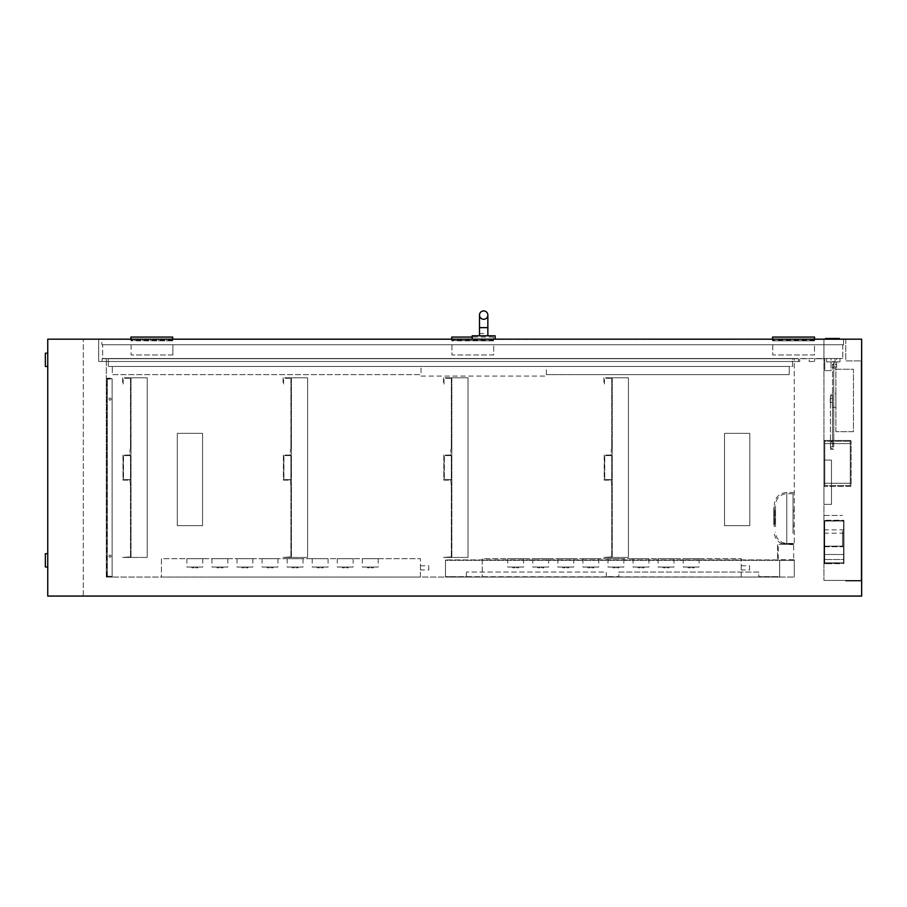 <?xml version="1.0" encoding="UTF-8"?>
<svg xmlns="http://www.w3.org/2000/svg" width="907" height="907" viewBox="0 0 907 907"><rect width="100%" height="100%" fill="white"/><g stroke="black" fill="none" stroke-linecap="round" stroke-linejoin="round"><path stroke-width="0.68" stroke-dasharray="4.54 3.4" d="M612.259 402.855L611.737 394.5L612.259 402.855M612.259 448.806L611.737 440.451L612.259 448.806M612.259 494.757L611.737 486.401L612.259 494.757M612.259 540.708L611.737 532.352L612.259 540.708M612.259 557.42L612.259 377.788L628.449 377.788L628.449 557.42L628.449 377.788L628.449 557.42L628.449 377.788L612.259 377.788L612.259 557.42L628.449 557.42L612.259 557.42M611.737 556.898L611.737 485.982L611.737 556.898L603.903 557.42L628.449 557.42L603.903 557.42L611.737 556.898M611.737 479.622L611.737 455.597L611.737 479.622L604.742 479.622L611.737 479.622M611.737 378.31L611.737 449.226L611.737 378.31L604.425 378.31L611.737 378.31M604.425 384.058L604.425 378.31L604.425 384.058M603.903 377.788L603.903 384.058L603.903 377.788L628.449 377.788L603.903 377.788M611.737 485.982L611.216 480.143L604.221 480.143L604.221 455.076L611.216 455.076L611.216 449.226L611.216 455.076L604.221 455.076L604.221 480.143L611.216 480.143L611.737 485.982M611.737 455.597L604.742 455.597L604.742 479.622L604.742 455.597L611.737 455.597M291.43 402.855L290.909 394.5L291.43 402.855M291.43 448.806L290.909 440.451L291.43 448.806M291.43 494.757L290.909 486.401L291.43 494.757M291.43 540.708L290.909 532.352L291.43 540.708M291.43 557.42L291.43 377.788L307.62 377.788L307.62 557.42L307.62 377.788L307.62 557.42L307.62 377.788L291.43 377.788L291.43 557.42L307.62 557.42L291.43 557.42M290.909 556.898L290.909 485.982L290.909 556.898L283.086 557.42L307.62 557.42L283.086 557.42L290.909 556.898M290.909 479.622L290.909 455.597L290.909 479.622L283.914 479.622L290.909 479.622M290.909 378.31L290.909 449.226L290.909 378.31L283.608 378.31L290.909 378.31M283.608 384.058L283.608 378.31L283.608 384.058M283.086 377.788L283.086 384.058L283.086 377.788L307.62 377.788L283.086 377.788M290.909 485.982L290.387 480.143L283.392 480.143L283.392 455.076L290.387 455.076L290.387 449.226L290.387 455.076L283.392 455.076L283.392 480.143L290.387 480.143L290.909 485.982M290.909 455.597L283.914 455.597L283.914 479.622L283.914 455.597L290.909 455.597M799.237 339.297L814.962 339.252L799.237 339.297M798.353 339.297L796.845 339.297L798.353 339.297M796.845 339.252L813.715 339.252L796.845 339.252M795.688 339.297L810.121 339.252L795.688 339.252M791.573 339.297L815.382 339.297L791.573 339.297M815.382 339.331L791.573 339.331L815.382 339.331M861.65 596.069L861.65 339.161L47.742 339.161L47.742 596.069L861.65 596.069M861.65 531.105L861.65 581.036L861.65 525.051L861.128 580.401L823.953 580.401L861.128 580.401L845.778 580.401L861.128 580.401L845.778 580.401L861.128 580.401L861.128 360.884L861.128 580.401L861.128 506.038L861.65 531.105M861.65 488.907L861.65 438.784L861.65 488.907M861.65 581.036L861.65 559.936L861.65 581.036L845.778 581.036L845.778 580.401L845.778 581.036L845.778 580.401L845.778 581.036L861.65 581.036M83.297 596.069L47.742 596.069L83.297 596.069L83.297 339.161L83.297 596.069M47.742 596.069L47.742 339.161L47.742 596.069M47.742 353.186L45.35 353.186L45.35 366.473L45.35 353.186L45.35 366.473L47.742 366.473M47.742 553.701L45.35 553.701L45.35 566.988L45.35 553.701L45.35 566.988L47.742 566.988M106.278 577.056L794.294 577.056L106.278 577.056L106.278 358.719L106.278 577.056M758.785 577.056L779.669 577.056L758.785 577.056L758.785 572.045L618.835 572.045L618.835 577.056L606.307 576.637L618.835 576.637L618.835 572.045L758.785 572.045L758.785 577.056M466.368 577.056L445.473 577.056L466.368 577.056L445.473 576.637L445.473 559.925L445.473 577.056L779.669 577.056L445.473 577.056L445.473 560.345L794.294 560.345L794.294 577.056L794.294 560.345L777.582 560.345L777.582 543.633L777.582 560.345L779.669 560.345L445.473 560.345L445.473 577.056L466.368 576.637L466.368 572.045L466.368 577.056M482.241 577.056L741.234 577.056L482.241 577.056L482.241 558.678L741.234 558.678L482.241 558.678L482.241 577.056M107.321 577.056L112.117 577.056L107.321 577.056L106.278 576.013L106.278 379.251L106.278 576.013L106.799 379.251L106.799 576.013L112.117 576.535L106.799 576.013L112.117 576.535L112.117 378.729L112.117 577.056L107.321 576.535L107.321 378.729L112.117 378.729L106.799 379.251L112.117 378.729L106.799 379.251L107.321 576.535L107.321 378.729L107.321 576.535L106.278 576.013L107.321 577.056M161.412 577.056L420.417 577.056L161.412 577.056L161.412 558.678L420.417 558.678L161.412 558.678L161.412 577.056M793.659 559.721L778.206 559.721L778.206 544.257L793.659 544.257L793.659 559.721L793.659 544.257L778.206 544.257L778.206 559.721L793.659 559.721M845.778 339.161L845.778 360.884L861.128 360.884L845.778 360.884L845.778 339.161L823.953 339.161L845.778 339.161M814.52 340.499L814.52 339.331L843.555 339.331L843.555 344.762L843.555 339.331L101.856 339.331L101.856 344.762L101.856 339.331L493.521 339.161L493.521 340.839L451.743 340.499L451.743 339.161L493.521 339.331L493.521 337.075L493.521 339.161L814.52 339.161L814.52 340.839L772.571 340.839L772.571 339.161L823.953 339.161L823.953 358.719L814.554 358.719L823.953 358.719L823.953 339.161L823.953 580.401L823.953 339.161L98.704 339.161L98.704 361.496L799.759 361.496L98.704 361.496L98.704 339.161L172.693 339.161L172.693 340.839L130.914 340.499L130.914 339.161L130.914 340.499M835.891 431.687L835.891 369.24L853.442 369.24L853.442 431.687L835.891 431.687L853.442 431.687L853.442 369.24L835.891 369.24L835.891 431.687M47.742 554.869L47.742 565.821L47.742 554.869M47.742 354.354L47.742 365.306L47.742 354.354M83.297 339.161L47.742 339.161L83.297 339.161M809.157 361.496L814.554 361.496L809.157 361.496L809.157 358.719L799.759 358.719L799.759 361.496L799.759 358.719L809.157 358.719L809.157 361.496M842.546 531.105L842.546 546.774L842.546 531.105M823.953 531.105L823.953 515.437L823.953 531.105M102.094 361.496L798.466 361.496L102.094 361.496L102.094 358.719L798.466 358.719L102.094 358.719L102.094 361.496M814.554 358.719L814.554 361.496L814.554 358.719M794.294 358.719L106.278 358.719L794.294 358.719L794.294 543.633L781.335 544.053L794.294 543.633L786.766 543.633L794.294 543.633L794.294 358.719M798.466 361.496L798.466 358.719L798.466 361.496M177.284 433.353L202.567 433.353L202.567 525.675L177.284 525.675L177.284 433.353L202.567 433.353L202.567 525.675L177.284 525.675L177.284 433.353L177.284 525.675L202.567 525.675L202.567 433.353L177.284 433.353L177.284 525.675L202.567 525.675L202.567 433.353L177.284 433.353M724.523 525.675L749.806 525.675L749.806 433.353L724.523 433.353L724.523 525.675L749.806 525.675L749.806 433.353L724.523 433.353L724.523 525.675M493.521 340.306L451.743 340.306M772.571 340.499L772.571 339.331L493.521 339.331L493.521 340.499M451.743 340.499L451.743 339.331L172.693 339.331L172.693 340.499M172.693 337.075L172.693 339.161M772.571 339.161L772.571 337.075M814.52 337.075L814.52 339.161M831.47 504.371L831.47 460.087L831.47 504.371L823.953 504.371L831.47 504.371M823.953 460.087L823.953 504.371L823.953 460.087L831.47 460.087L823.953 460.087M814.52 340.306L772.571 340.306M172.693 340.306L130.914 340.306M451.743 339.161L451.743 337.075M130.914 337.075L130.914 339.161M101.856 344.762L843.555 344.762L101.856 344.762M102.661 358.526L842.762 358.526L102.661 358.526L102.661 344.762L102.661 358.526M792.593 358.526L108.296 358.526L792.593 358.526L792.593 366.473L108.296 366.473L792.593 366.473L792.593 358.526M831.027 358.526L824.758 358.526L831.027 358.526L831.027 370.646L824.758 370.646L831.027 370.646L831.027 358.526M840.007 358.526L826.64 358.526L840.007 358.526L840.007 361.87L826.64 361.87L840.007 361.87L840.007 358.526M836.662 358.526L834.996 358.526L836.662 358.526L836.662 368.979L836.662 358.526M172.874 354.954L172.874 344.762L102.661 344.762L842.762 344.762L172.874 344.762L172.874 354.954L131.107 354.954L172.874 354.954M451.924 344.762L451.924 354.954L493.703 354.954L493.703 344.762L493.703 354.954L451.924 354.954L451.924 344.762M772.753 344.762L772.753 354.954L814.52 354.954L814.52 344.762L814.52 354.954L772.753 354.954L772.753 344.762M842.762 344.762L842.762 358.526L842.762 344.762M131.107 344.762L131.107 354.954L131.107 344.762M836.662 365.838L836.662 367.097L836.662 365.838M834.996 358.526L834.996 368.979L834.996 358.526M834.996 365.838L834.996 367.097L834.996 365.838M836.662 368.979L834.996 368.979L836.662 368.979M825.597 338.504L839.383 338.504M832.955 338.504L832.955 339.331L839.383 339.331L825.597 339.331L832.955 339.161M826.64 358.526L826.64 361.87L826.64 358.526M472.184 335.783L495.165 335.783M483.68 335.783L479.497 335.783L483.68 335.783M483.68 339.331L472.184 339.331L483.68 339.331M483.68 333.493L479.497 333.493L483.68 333.493M483.68 319.287A4.172 4.172 0 0 0 487.853 315.103L487.853 327.642L479.497 327.642L487.853 327.642L479.497 327.642L479.497 315.103A4.172 4.172 0 0 0 483.68 319.287M824.758 358.526L824.758 370.646L824.758 358.526M108.296 358.526L108.296 366.473L108.296 358.526M421.029 376.076L546.354 376.076L421.029 376.076L421.029 366.473L546.354 366.473L546.354 376.076L546.354 366.473L421.029 366.473L421.029 376.076M546.354 366.473L789.249 366.473L546.354 366.473M112.309 366.473L421.029 366.473L112.309 366.473L112.309 374.614L421.029 374.614L112.309 374.614L112.309 366.473M546.354 374.614L789.249 374.614L546.354 374.614M789.249 366.473L789.249 374.614L789.249 366.473M654.639 339.331L736.507 339.297L654.639 339.331M817.661 339.331L841.469 339.297L817.661 339.331M820.416 339.297L828.148 339.297L820.416 339.252M821.288 339.297L821.889 339.297L821.288 339.252M824.701 339.297L823.329 339.297L824.701 339.252M825.733 339.297L820.982 339.297L825.733 339.252M823.023 339.297L821.651 339.297L823.023 339.252M823.771 339.297L825.143 339.297L823.771 339.252M825.869 339.297L827.241 339.297L825.869 339.252M829.565 339.297L821.663 339.297L829.565 339.252M829.916 339.297L829.202 339.297L829.916 339.252M833.873 339.297L832.717 339.297L833.873 339.252M831.934 339.297L830.619 339.297L831.934 339.252M819.996 339.297L828.556 339.297L819.996 339.252M834.769 339.297L838.261 339.252L834.757 339.252M827.025 339.297L820.982 339.252L827.025 339.252M823.953 531.525L823.953 533.203L823.953 531.525M850.267 486.413L824.78 486.413L850.267 486.413A0.839 0.839 0 0 0 851.106 485.574L851.106 441.301L851.106 485.574A0.839 0.839 0 0 1 850.267 486.413A0.839 0.839 0 0 0 851.106 485.574A0.839 0.839 0 0 1 850.267 486.413L850.267 441.301L850.267 443.591L824.78 443.591L824.78 441.301L850.267 441.301L824.78 441.301L824.78 483.284L824.78 443.591L850.267 443.591L850.267 485.574L824.78 485.574L850.267 485.574L850.267 443.591L851.106 443.591L850.267 443.591L850.267 440.462L824.78 440.462L850.267 440.462A0.839 0.839 0 0 1 851.106 441.301A0.839 0.839 0 0 0 850.267 440.462A0.839 0.839 0 0 1 851.106 441.301A0.839 0.839 0 0 0 850.267 440.462L850.267 443.591L824.78 443.591L824.78 440.462A0.839 0.839 0 0 0 823.953 441.301L823.953 483.284L823.953 441.301A0.839 0.839 0 0 1 824.78 440.462L824.78 443.591L823.953 443.591L850.267 443.591L850.267 483.284L824.78 483.284L824.78 485.574L824.78 443.591L824.78 483.284L850.267 483.284L850.267 486.413M823.953 485.574L823.953 483.284L823.953 485.574A0.839 0.839 0 0 0 824.78 486.413A0.839 0.839 0 0 1 823.953 485.574A0.839 0.839 0 0 0 824.78 486.413L824.78 483.284L824.78 486.413A0.839 0.839 0 0 1 823.953 485.574M786.766 543.633C779.997 543.633 779.997 543.633 786.766 543.633C779.997 543.633 779.997 543.633 786.766 543.633L786.766 492.467L786.766 543.633M794.147 560.345L781.755 560.345L794.147 560.345L794.147 559.721L794.147 560.345M786.766 544.257L793.659 544.257L786.766 544.257C782.446 544.257 782.446 544.257 786.766 544.257C782.446 544.257 782.446 544.257 786.766 544.257L786.766 544.257M823.953 550.322L823.953 554.506L823.953 550.322M823.953 527.341L823.953 525.879L823.953 527.341M824.69 562.952L843.952 562.952L843.952 560.345L843.578 563.689L843.578 562.952L824.69 562.952L843.578 562.952L843.578 520.981L824.69 520.981L843.578 520.981L843.578 563.315L824.69 563.315L843.952 563.315L824.69 563.689L843.578 563.689L843.578 559.506L824.69 559.506L843.578 559.506L843.578 562.952L824.69 562.952L824.69 563.689L824.69 562.952L843.578 562.952L843.578 520.981L843.578 562.85L824.69 562.85L824.69 521.083L824.69 562.85L824.69 521.083L824.316 562.85L823.953 521.083L824.69 521.083L823.953 521.083L823.953 562.85L823.953 521.083L824.69 520.244L824.69 562.85L843.578 562.85L823.953 562.862L824.69 562.85L824.69 559.506L824.69 562.952L823.953 562.85L824.69 562.85L823.953 562.85L823.953 521.083L823.953 562.862L843.578 562.862L843.578 521.083L843.952 562.85L843.952 520.607L843.952 559.88M823.953 521.083L843.578 521.083L843.578 523.588L843.952 520.607L843.952 523.588L843.952 520.607L823.953 521.083M843.578 550.322L843.578 554.506L843.578 550.322M843.578 531.525L843.578 533.203L843.578 531.525M823.953 556.581L823.953 555.118L823.953 556.581M843.578 562.839L843.952 520.981L843.578 520.244L824.69 520.244L843.578 520.244L843.578 520.981L824.69 520.981L843.578 520.981L843.578 559.88M824.69 520.607L843.578 520.607L824.69 520.607M824.316 527.341L824.316 528.804L824.316 527.341M824.316 556.581L824.316 555.118L824.316 556.581M824.316 562.85L824.316 521.083L824.316 562.85M843.578 523.951L843.952 562.952L843.578 523.951M773.818 524.802L773.818 508.124L773.818 524.802M774.238 524.802L774.238 508.124L774.238 524.802M774.238 526.661L774.238 504.995L774.238 526.661M420.417 577.056L420.417 558.678L420.417 577.056M420.417 569.959L420.417 565.775L420.417 569.959L428.773 569.959L428.773 565.775L428.773 569.959M378.219 558.678L362.347 558.678L378.219 558.678L378.219 567.034L362.347 567.034L378.219 567.034M353.152 558.678L337.279 558.678L353.152 558.678L353.152 567.034L337.279 567.034L353.152 567.034M328.096 558.678L312.223 558.678L328.096 558.678L328.096 567.034L312.223 567.034L328.096 567.034M303.029 558.678L287.156 558.678L303.029 558.678L303.029 567.034L287.156 567.034L303.029 567.034M277.961 558.678L262.089 558.678L277.961 558.678L277.961 567.034L262.089 567.034L277.961 567.034M252.894 558.678L237.022 558.678L252.894 558.678L252.894 567.034L237.022 567.034L252.894 567.034M227.838 558.678L211.966 558.678L227.838 558.678L227.838 567.034L211.966 567.034L227.838 567.034M202.771 558.678L186.899 558.678L202.771 558.678L202.771 567.034L186.899 567.034L202.771 567.034M197.805 567.034L195.719 567.034L197.805 567.034L197.805 567.861L195.719 567.861L197.805 567.861M193.951 567.034L191.853 567.034L193.951 567.034L193.951 567.861L191.853 567.861L193.951 567.861M222.873 567.034L220.786 567.034L222.873 567.034L222.873 567.861L220.786 567.861L222.873 567.861M219.006 567.034L216.92 567.034L219.006 567.034L219.006 567.861L216.92 567.861L219.006 567.861M247.94 567.034L245.854 567.034L247.94 567.034L247.94 567.861L245.854 567.861L247.94 567.861M244.074 567.034L241.988 567.034L244.074 567.034L244.074 567.861L241.988 567.861L244.074 567.861M273.007 567.034L270.91 567.034L273.007 567.034L273.007 567.861L270.91 567.861L273.007 567.861M269.141 567.034L267.055 567.034L269.141 567.034L269.141 567.861L267.055 567.861L269.141 567.861M298.063 567.034L295.977 567.034L298.063 567.034L298.063 567.861L295.977 567.861L298.063 567.861M294.208 567.034L292.111 567.034L294.208 567.034L294.208 567.861L292.111 567.861L294.208 567.861M323.13 567.034L321.044 567.034L323.13 567.034L323.13 567.861L321.044 567.861L323.13 567.861M319.264 567.034L317.178 567.034L319.264 567.034L319.264 567.861L317.178 567.861L319.264 567.861M348.197 567.034L346.111 567.034L348.197 567.034L348.197 567.861L346.111 567.861L348.197 567.861M344.331 567.034L342.245 567.034L344.331 567.034L344.331 567.861L342.245 567.861L344.331 567.861M373.265 567.034L371.167 567.034L373.265 567.034L373.265 567.861L371.167 567.861L373.265 567.861M369.398 567.034L367.312 567.034L369.398 567.034L369.398 567.861L367.312 567.861L369.398 567.861M692.46 339.297L684.297 339.297L692.46 339.252M667.053 339.297L667.903 339.229L667.053 339.297M686.157 339.297L694.32 339.297L686.157 339.252M688.867 339.252L682.393 339.252L688.867 339.297M689.932 339.252L683.617 339.229L689.932 339.252M691.758 339.252L690.352 339.252L691.758 339.252M689.309 339.252L695.578 339.252L689.309 339.297M693.764 339.252L684.615 339.252L693.764 339.229M668.074 339.297L666.101 339.297L668.051 339.229M671.668 339.297L682.211 339.252L671.679 339.252M672.053 339.297L669.751 339.229L672.053 339.297M670.715 339.297L669.751 339.297L670.715 339.297M666.135 339.297L668.436 339.229L666.135 339.297M705.056 339.297L717.584 339.229L705.056 339.229M685.703 339.297L723.412 339.229L685.703 339.297M678.447 339.297L677.189 339.229L678.447 339.297M704.705 339.297L717.233 339.229L704.705 339.297M727.981 339.297L731.416 339.297L727.981 339.229M710.068 339.297L715.09 339.229L710.068 339.297M704.592 339.297L717.584 339.297L704.592 339.229M704.603 339.297L716.235 339.297L704.603 339.297M703.945 339.297L716.881 339.297L703.945 339.297M704.716 339.297L717.584 339.297L704.716 339.229M727.437 339.297L731.416 339.297L727.437 339.297M671.418 339.297L682.415 339.297L671.407 339.229M729.364 339.297L726.122 339.297L729.364 339.229M684.615 339.252L695.136 339.229L684.604 339.229M691.758 339.229L693.163 339.229L691.758 339.229M729.727 339.297L723.673 339.297L729.738 339.229M671.656 339.297L682.177 339.229L671.645 339.229M667.291 339.229L666.498 339.229L667.291 339.229M709.966 339.229L714.875 339.229L709.966 339.229M714.523 339.297L709.399 339.297L714.523 339.297M106.278 379.251L107.321 378.208L112.117 378.208L107.321 378.208L106.278 379.251M108.987 399.103A1.043 1.043 0 0 1 110.03 398.048A1.043 1.043 0 0 1 111.073 399.103A1.043 1.043 0 0 1 110.03 400.146A1.043 1.043 0 0 1 108.987 399.103A1.043 1.043 0 0 0 110.03 400.146A1.043 1.043 0 0 0 111.073 399.103A1.043 1.043 0 0 0 110.03 398.048A1.043 1.043 0 0 0 108.987 399.103A1.043 1.043 0 0 0 110.03 400.146A1.043 1.043 0 0 0 111.073 399.103A1.043 1.043 0 0 0 110.03 398.048A1.043 1.043 0 0 0 108.987 399.103A1.043 1.043 0 0 1 110.03 398.048A1.043 1.043 0 0 1 111.073 399.103A1.043 1.043 0 0 1 110.03 400.146A1.043 1.043 0 0 1 108.987 399.103M108.987 556.172A1.043 1.043 0 0 1 110.03 555.118A1.043 1.043 0 0 1 111.073 556.172A1.043 1.043 0 0 1 110.03 557.215A1.043 1.043 0 0 1 108.987 556.172A1.043 1.043 0 0 0 110.03 557.215A1.043 1.043 0 0 0 111.073 556.172A1.043 1.043 0 0 0 110.03 555.118A1.043 1.043 0 0 0 108.987 556.172A1.043 1.043 0 0 0 110.03 557.215A1.043 1.043 0 0 0 111.073 556.172A1.043 1.043 0 0 0 110.03 555.118A1.043 1.043 0 0 0 108.987 556.172A1.043 1.043 0 0 1 110.03 555.118A1.043 1.043 0 0 1 111.073 556.172A1.043 1.043 0 0 1 110.03 557.215A1.043 1.043 0 0 1 108.987 556.172M669.049 339.297L658.097 339.297L669.049 339.252M669.185 339.297L658.233 339.297L669.185 339.252M695.34 339.297L684.332 339.297L695.34 339.252M669.071 339.297L658.119 339.297L669.071 339.252M668.867 339.252L658.301 339.229L668.867 339.252M682.381 339.297L671.463 339.252L682.393 339.252M695.068 339.252L684.536 339.229L695.068 339.252M727.38 339.252L723.673 339.252L727.38 339.252M730.362 339.252L733.548 339.252L730.339 339.297M695.102 339.252L684.57 339.252L695.102 339.252M668.969 339.252L658.437 339.229L668.969 339.252M710.192 339.297L712.505 339.297L710.192 339.229M704.49 339.297L714.308 339.229L704.49 339.297M741.234 577.056L741.234 558.678L741.234 577.056M741.234 569.959L741.234 565.775L741.234 569.959L749.59 569.959L749.59 565.775L749.59 569.959M699.048 558.678L683.175 558.678L699.048 558.678L699.048 567.034L683.175 567.034L699.048 567.034M673.98 558.678L658.108 558.678L673.98 558.678L673.98 567.034L658.108 567.034L673.98 567.034M648.913 558.678L633.041 558.678L648.913 558.678L648.913 567.034L633.041 567.034L648.913 567.034M623.857 558.678L607.973 558.678L623.857 558.678L623.857 567.034L607.973 567.034L623.857 567.034M598.79 558.678L582.918 558.678L598.79 558.678L598.79 567.034L582.918 567.034L598.79 567.034M573.723 558.678L557.85 558.678L573.723 558.678L573.723 567.034L557.85 567.034L573.723 567.034M548.656 558.678L532.783 558.678L548.656 558.678L548.656 567.034L532.783 567.034L548.656 567.034M523.6 558.678L507.716 558.678L523.6 558.678L523.6 567.034L507.716 567.034L523.6 567.034M518.634 567.034L516.548 567.034L518.634 567.034L518.634 567.861L516.548 567.861L518.634 567.861M514.768 567.034L512.682 567.034L514.768 567.034L514.768 567.861L512.682 567.861L514.768 567.861M543.701 567.034L541.615 567.034L543.701 567.034L543.701 567.861L541.615 567.861L543.701 567.861M539.835 567.034L537.749 567.034L539.835 567.034L539.835 567.861L537.749 567.861L539.835 567.861M568.757 567.034L566.671 567.034L568.757 567.034L568.757 567.861L566.671 567.861L568.757 567.861M564.902 567.034L562.805 567.034L564.902 567.034L564.902 567.861L562.805 567.861L564.902 567.861M593.824 567.034L591.738 567.034L593.824 567.034L593.824 567.861L591.738 567.861L593.824 567.861M589.958 567.034L587.872 567.034L589.958 567.034L589.958 567.861L587.872 567.861L589.958 567.861M618.891 567.034L616.805 567.034L618.891 567.034L618.891 567.861L616.805 567.861L618.891 567.861M615.025 567.034L612.939 567.034L615.025 567.034L615.025 567.861L612.939 567.861L615.025 567.861M643.959 567.034L641.873 567.034L643.959 567.034L643.959 567.861L641.873 567.861L643.959 567.861M640.093 567.034L638.006 567.034L640.093 567.034L640.093 567.861L638.006 567.861L640.093 567.861M669.015 567.034L666.928 567.034L669.015 567.034L669.015 567.861L666.928 567.861L669.015 567.861M665.16 567.034L663.062 567.034L665.16 567.034L665.16 567.861L663.062 567.861L665.16 567.861M694.082 567.034L691.996 567.034L694.082 567.034L694.082 567.861L691.996 567.861L694.082 567.861M690.216 567.034L688.13 567.034L690.216 567.034L690.216 567.861L688.13 567.861L690.216 567.861M777.582 559.925L445.473 559.925L777.582 559.925M779.669 576.637L779.669 560.345L779.669 577.056L445.473 576.637L779.669 577.056L779.669 560.345L779.669 576.637L758.785 576.637L779.669 576.637M606.307 577.056L606.307 572.045L466.368 572.045L606.307 572.045L606.307 577.056M835.891 393.57L835.891 407.356L835.891 393.57L832.343 393.57L832.343 407.356L832.343 393.57M830.256 398.479L830.438 402.447L832.343 402.447L832.343 398.479L832.343 402.425L830.256 402.447L830.256 398.479L830.256 402.447M832.343 400.316L832.343 407.073M832.343 398.502L830.438 398.479L830.438 402.447M830.438 395.928L830.438 449.316L830.438 395.928L832.343 395.928M832.524 400.316L832.524 446.323L833.782 446.323L833.782 361.666L833.782 446.323M833.782 364.659L832.524 364.659L832.524 407.073M830.438 398.502L832.343 398.479M830.438 446.233L830.438 443.455L830.438 446.233M833.782 446.233L833.782 443.455L833.782 446.233M833.782 367.46L833.782 364.149L833.782 367.46M832.524 364.659L832.524 446.323M832.524 367.46L832.524 364.149L832.524 367.46M794.294 526.604L794.294 525.108L794.294 526.604M794.294 511.661L794.294 510.153L794.294 511.661M793.035 533.395L793.035 493.714L793.035 533.395M793.035 526.604L793.035 525.108L793.035 526.604M793.035 511.661L793.035 510.153L793.035 511.661M775.077 524.053L775.077 509.383L775.077 524.053M775.496 524.053L775.496 509.383L775.496 524.053M775.496 526.661L775.496 504.995L775.496 526.661M131.027 402.855L130.506 394.5L131.027 402.855M131.027 448.806L130.506 440.451L131.027 448.806M131.027 494.757L130.506 486.401L131.027 494.757M131.027 540.708L130.506 532.352L131.027 540.708M131.027 557.42L131.027 377.788L147.206 377.788L147.206 557.42L147.206 377.788L147.206 557.42L147.206 377.788L131.027 377.788L131.027 557.42L147.206 557.42L131.027 557.42M130.506 556.898L130.506 485.982L130.506 556.898L122.672 557.42L147.206 557.42L122.672 557.42L130.506 556.898M130.506 479.622L130.506 455.597L130.506 479.622L123.499 479.622L130.506 479.622M130.506 378.31L130.506 449.226L130.506 378.31L123.193 378.31L130.506 378.31M123.193 384.058L123.193 378.31L123.193 384.058M122.672 377.788L122.672 384.058L122.672 377.788L147.206 377.788L122.672 377.788M130.506 485.982L129.984 480.143L122.978 480.143L122.978 455.076L129.984 455.076L129.984 449.226L129.984 455.076L122.978 455.076L122.978 480.143L129.984 480.143L130.506 485.982M130.506 455.597L123.499 455.597L123.499 479.622L123.499 455.597L130.506 455.597M451.845 402.855L451.323 394.5L451.845 402.855M451.845 448.806L451.323 440.451L451.845 448.806M451.845 494.757L451.323 486.401L451.845 494.757M451.845 540.708L451.323 532.352L451.845 540.708M451.845 557.42L451.845 377.788L468.035 377.788L468.035 557.42L468.035 377.788L468.035 557.42L468.035 377.788L451.845 377.788L451.845 557.42L468.035 557.42L451.845 557.42M451.323 556.898L451.323 485.982L451.323 556.898L443.489 557.42L468.035 557.42L443.489 557.42L451.323 556.898M451.323 479.622L451.323 455.597L451.323 479.622L444.328 479.622L451.323 479.622M451.323 378.31L451.323 449.226L451.323 378.31L444.011 378.31L451.323 378.31M444.011 384.058L444.011 378.31L444.011 384.058M443.489 377.788L443.489 384.058L443.489 377.788L468.035 377.788L443.489 377.788M451.323 485.982L450.802 480.143L443.806 480.143L443.806 455.076L450.802 455.076L450.802 449.226L450.802 455.076L443.806 455.076L443.806 480.143L450.802 480.143L451.323 485.982M451.323 455.597L444.328 455.597L444.328 479.622L444.328 455.597L451.323 455.597M827.683 338.504L827.683 339.161M850.267 483.284L823.953 483.284L850.267 483.284M824.78 440.462A0.839 0.839 0 0 0 823.953 441.301A0.839 0.839 0 0 1 824.78 440.462M832.343 402.311L830.438 402.311M832.524 441.947L830.438 441.947M832.524 448.341L830.438 448.341M832.524 443.954L833.782 443.954M832.524 367.029L833.782 367.029M786.766 503.748L786.766 543.429L786.766 503.748M823.953 546.774L842.546 546.774L823.953 546.774M823.953 515.437L842.546 515.437L823.953 515.437M493.521 340.839L451.743 340.839M814.52 340.839L772.571 340.839M493.521 337.075L472.184 337.075M172.693 340.839L130.914 340.839M836.662 364.591L834.996 364.591M836.662 367.097L834.996 367.097M487.853 333.493L487.853 327.642M479.497 333.493L479.497 327.642M823.953 554.506L843.578 554.506L823.953 554.506M823.953 546.15L843.578 546.15L823.953 546.15M823.953 533.203L843.578 533.203M823.953 529.858L843.578 529.858M793.659 544.676L783.557 544.257M794.294 492.467L786.766 492.467C779.158 493.204 774.986 497.387 774.238 504.995M781.766 543.633C776.982 541.298 774.476 537.466 774.238 532.148M186.899 558.678L186.899 567.034M195.719 567.034L195.719 567.861M191.853 567.034L191.853 567.861M211.966 558.678L211.966 567.034M220.786 567.034L220.786 567.861M216.92 567.034L216.92 567.861M237.022 558.678L237.022 567.034M245.854 567.034L245.854 567.861M241.988 567.034L241.988 567.861M262.089 558.678L262.089 567.034M270.91 567.034L270.91 567.861M267.055 567.034L267.055 567.861M287.156 558.678L287.156 567.034M295.977 567.034L295.977 567.861M292.111 567.034L292.111 567.861M312.223 558.678L312.223 567.034M321.044 567.034L321.044 567.861M317.178 567.034L317.178 567.861M337.279 558.678L337.279 567.034M346.111 567.034L346.111 567.861M342.245 567.034L342.245 567.861M362.347 558.678L362.347 567.034M371.167 567.034L371.167 567.861M367.312 567.034L367.312 567.861M420.417 565.775L428.773 565.775M507.716 558.678L507.716 567.034M516.548 567.034L516.548 567.861M512.682 567.034L512.682 567.861M532.783 558.678L532.783 567.034M541.615 567.034L541.615 567.861M537.749 567.034L537.749 567.861M557.85 558.678L557.85 567.034M566.671 567.034L566.671 567.861M562.805 567.034L562.805 567.861M582.918 558.678L582.918 567.034M591.738 567.034L591.738 567.861M587.872 567.034L587.872 567.861M607.973 558.678L607.973 567.034M616.805 567.034L616.805 567.861M612.939 567.034L612.939 567.861M633.041 558.678L633.041 567.034M641.873 567.034L641.873 567.861M638.006 567.034L638.006 567.861M658.108 558.678L658.108 567.034M666.928 567.034L666.928 567.861M663.062 567.034L663.062 567.861M683.175 558.678L683.175 567.034M691.996 567.034L691.996 567.861M688.13 567.034L688.13 567.861M741.234 565.775L749.59 565.775M835.891 407.356L832.343 407.356M830.438 394.942L832.343 394.942M830.438 449.316L833.782 449.316M830.438 446.834L833.782 446.834M830.438 443.455L833.782 443.455M832.524 361.666L833.782 361.666M832.524 367.539L833.782 367.539M832.524 364.149L833.782 364.149M793.035 493.714L786.766 493.714C779.918 494.383 776.165 498.147 775.496 504.995M793.035 543.429L786.766 543.429C779.918 542.76 776.165 538.996 775.496 532.148M794.294 510.153L793.035 510.153M794.294 512.036L793.035 512.036M794.294 525.108L793.035 525.108M794.294 526.978L793.035 526.978"/><path stroke-width="1.36" d="M861.65 339.161L861.65 596.069L47.742 596.069L47.742 339.161L861.65 339.161M47.742 366.473L45.35 366.473L45.35 353.186L47.742 353.186M47.742 566.988L45.35 566.988L45.35 553.701L47.742 553.701M172.693 339.161L172.693 337.075L130.914 337.075L130.914 339.161M814.52 339.161L814.52 337.075L772.571 337.075L772.571 339.161M472.184 337.075L451.743 337.075L451.743 339.161M839.383 339.161L839.383 338.504L825.597 338.504L825.597 339.161M832.955 339.161L832.955 338.504M495.165 339.161L495.165 335.783L472.184 335.783L472.184 339.161M479.497 327.642L487.853 327.642L487.853 315.103A4.172 4.172 0 0 0 483.68 310.931A4.172 4.172 0 0 0 479.497 315.103A4.172 4.172 0 0 0 483.68 319.287A4.172 4.172 0 0 0 487.853 315.103A4.172 4.172 0 0 0 483.68 310.931A4.172 4.172 0 0 0 479.497 315.103A4.172 4.172 0 0 0 483.68 319.287A4.172 4.172 0 0 0 487.853 315.103A4.172 4.172 0 0 0 483.68 310.931A4.172 4.172 0 0 0 479.497 315.103L479.497 335.783M827.683 339.161L827.683 338.504M487.853 327.642L487.853 335.783"/></g></svg>
